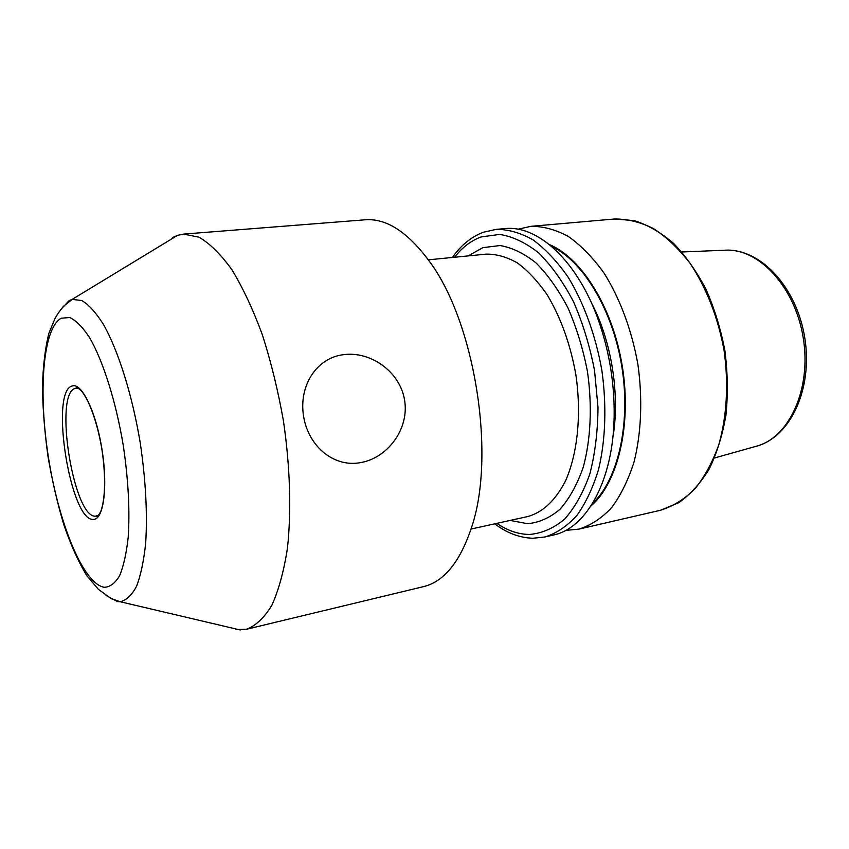 <?xml version="1.0" encoding="UTF-8"?>
<svg xmlns="http://www.w3.org/2000/svg" width="849" height="849" viewBox="0 0 849 849"><rect width="100%" height="100%" fill="white"/><g stroke="black" fill="none" stroke-linecap="round" stroke-linejoin="round"><path stroke-width="1.27" d="M303.571 416.243C308.484 447.041 334.602 467.841 360.899 462.546C387.165 457.993 409.398 429.488 404.623 400.261C399.921 370.949 369.761 350.87 343.367 354.702C316.826 357.822 298.54 385.478 303.571 416.243M517.869 229.241L530.88 226.333C543.169 226.216 555.692 229.623 568.437 236.521C581.066 245.467 592.952 257.682 604.095 273.155C619.95 298.402 631.815 330.261 637.917 364.55C642.735 399.041 641.313 433.022 634.065 461.93C628.26 480.099 620.736 495.392 611.503 507.808C601.516 518.314 590.671 525.425 578.954 529.118L565.678 530.392M172.782 237.476L177.621 235.322L183.713 234.091L199.016 237.2C209.83 243.461 220.782 254.286 231.883 269.695C242.814 287.641 252.97 309.312 262.341 334.708C271.001 361.78 278.037 390.487 283.428 420.828C290.135 466.568 291.462 511.034 287.461 548.051C283.884 571.122 278.684 590.193 271.86 605.263C264.304 617.754 255.836 625.755 246.443 629.268L235.895 629.597M183.713 234.091L365.282 219.785C386.189 218.204 407.34 231.756 428.734 260.463C474.962 321.187 496.4 456.263 471.259 528.311C459.797 562.229 443.889 581.671 423.524 586.638L246.443 629.268M504.762 228.625C537.99 224.709 578.498 261.662 599.267 322.641C609.614 353.035 614.57 384.279 614.145 416.371C613.286 480.789 586.213 528.471 553.41 535.029L545.026 536.971C556.477 533.321 567.058 526.2 576.779 515.608C585.757 503.086 593.037 487.613 598.63 469.2C605.581 439.878 606.78 405.366 601.845 370.281C595.669 335.387 583.847 302.944 568.161 277.209C557.135 261.439 545.419 248.99 533.002 239.853C520.479 232.796 508.211 229.304 496.187 229.379L504.762 228.625M549.42 244.576C581.873 258.032 613.137 308.187 622.423 367.012C631.815 425.816 617.616 483.187 590.925 506.036M471.025 529.044L527.834 516.532C542.829 512.34 555.373 500.507 565.455 481.043C577.617 453.684 581.682 414.323 575.824 374.409C570.316 344.057 560.796 317.568 547.265 294.953C537.937 281.454 527.993 270.789 517.455 262.967C506.821 256.939 496.4 253.989 486.169 254.138L428.289 259.836M468.17 255.91L482.879 247.653L500.019 245.541C512.085 247.568 524.141 253.416 536.197 263.084C547.945 274.906 558.568 289.923 568.066 308.113C576.609 327.778 583.072 348.95 587.466 371.618C592.358 405.918 590.787 439.559 583.221 467.321C577.182 484.546 569.467 498.501 560.075 509.198C549.982 517.763 539.168 522.602 527.643 523.716L510.164 520.426M60.619 309.747L69.151 300.61L72.144 299.4L81.854 300.535C88.869 304.791 96.128 312.835 103.61 324.689C118.552 351.316 132.412 395.507 140.35 443.549C145.741 480.449 147.514 513.634 145.678 543.116C143.799 560.871 140.754 575.272 136.54 586.33C131.775 595.223 126.31 600.36 120.134 601.729L117.47 601.591L105.987 595.457M104.385 587.285C83.531 584.239 59.048 524.258 48.68 458.874C38.088 393.522 42.503 328.425 61.202 318.216L69.735 317.526C75.986 320.423 82.523 326.982 89.325 337.212C102.962 360.528 115.835 400.983 123.254 445.343C128.295 479.462 129.961 510.005 128.231 536.971C126.48 553.092 123.625 565.965 119.677 575.59C115.231 583.125 110.126 587.02 104.385 587.285M98.749 515.099L95.778 516.15C73.619 519.004 53.476 393.458 75.274 388.375L78.628 388.396M93.486 519.397C70.499 522.156 49.539 391.463 72.08 386.008C81.557 382.156 95.99 411.627 101.944 449.206C108.046 486.764 103.631 519.684 93.486 519.397M591.191 302.34C611.598 340.629 620.301 395.454 612.755 438.18M551.574 246.369C583.072 260.961 612.882 310.044 621.903 367.097C630.998 424.129 617.86 480.025 592.422 503.669M454.565 257.247C462.217 247.377 471.068 240.607 481.139 236.935L499.605 234.42C512.626 236.447 525.68 242.634 538.754 252.97C551.51 265.652 563.057 281.847 573.404 301.533C582.711 322.832 589.747 345.798 594.533 370.408L597.993 407.297C597.802 431.557 595.064 453.854 589.768 474.177C583.167 492.77 574.752 507.787 564.521 519.227C553.559 528.333 541.842 533.416 529.383 534.467C518.336 534.308 507.479 530.614 496.814 523.366M530.88 226.333L614.23 219.021C627.114 218.819 640.167 221.992 653.39 228.53C666.465 237.03 678.701 248.672 690.12 263.434C706.304 287.546 718.243 318.014 724.133 350.86C728.707 383.928 726.797 416.594 718.87 444.526C712.587 462.1 704.553 476.958 694.758 489.088C684.209 499.403 672.779 506.46 660.469 510.26L578.954 529.118M681.811 251.983L724.834 250.222C758.401 247.706 795.311 286.824 803.303 338.295C811.644 389.712 788.657 438.339 755.971 446.341L714.518 457.993M177.621 235.322L72.144 299.4L63.484 306.277L58.21 313.164L55.026 318.407L48.871 333.339C45.188 347.92 43.044 365.792 42.45 386.942C42.8 409.271 44.668 432.587 48.064 456.879C52.245 481.075 57.573 503.935 64.068 525.478C71.072 545.599 78.67 562.346 86.853 575.718L98.272 589.227L111.081 598.587L120.134 601.729L240.278 629.979M496.187 229.379L483.187 232.286C471.036 237.02 460.784 245.403 452.432 257.459M494.723 523.822C506.747 532.97 519.482 537.778 532.907 538.266L545.026 536.971M77.843 387.94L76.208 388.163L76.198 387.537C76.431 386.964 78.14 388.046 81.334 390.795C89.814 401.11 97.55 423.736 101.838 448.962C105.69 474.23 105.658 498.459 100.617 511.873C98.378 515.587 97.073 517.19 96.701 516.67L96.521 516.065L98.134 515.768M614.23 219.021L634.076 220.57C647.564 224.783 660.671 232.318 673.374 243.185C685.599 255.867 696.456 271.213 705.975 289.233C714.434 308.474 720.748 328.966 724.919 350.743C727.699 372.732 728.039 394.18 725.948 415.087C722.488 435.166 716.917 453.133 709.223 468.966C700.499 483.24 690.386 494.458 678.86 502.64L660.469 510.26M724.834 250.222C760.715 248.099 796.85 287.514 804.81 338.051C812.896 388.577 790.737 437.246 755.971 446.341"/></g></svg>
